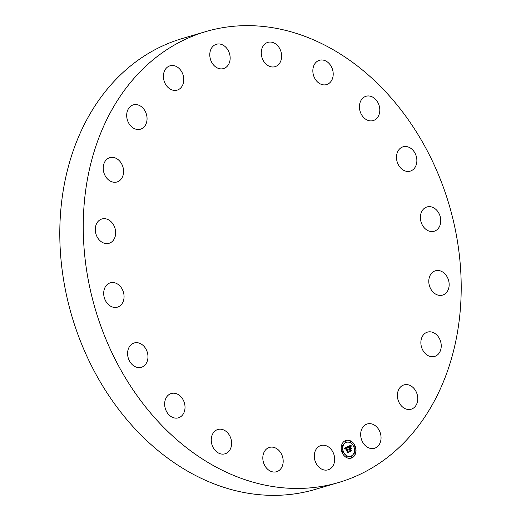 <?xml version="1.0" encoding="UTF-8"?>
<svg xmlns="http://www.w3.org/2000/svg" width="521" height="521" viewBox="0 0 521 521"><rect width="100%" height="100%" fill="white"/><g stroke="black" fill="none" stroke-linecap="round" stroke-linejoin="round"><path stroke-width="0.78" d="M326.322 445.8A12.673 9.945 -106.4 0 1 334.638 458.206A12.673 9.945 -106.4 0 1 328.067 469.831A12.673 9.945 -106.4 0 1 322.649 469.545A12.673 9.945 -106.4 0 1 314.339 457.138A12.673 9.945 -106.4 0 1 320.91 445.514A12.673 9.945 -106.4 0 1 326.322 445.8M134.21 78.124A235.036 184.447 73.6 0 0 115.069 359.158A235.036 184.447 73.6 0 0 338.611 482.511A235.036 184.447 73.6 0 0 410.242 435.973A235.036 184.447 73.6 0 0 429.382 154.939A235.036 184.447 73.6 0 0 205.847 31.579A235.036 184.447 73.6 0 0 134.21 78.124M205.847 31.579L182.389 38.489A235.036 184.447 73.6 0 0 110.758 85.027A235.036 184.447 73.6 0 0 91.618 366.061A235.036 184.447 73.6 0 0 315.153 489.421L338.611 482.511M369.513 423.651A12.673 9.945 -106.4 0 1 380.747 434.709A12.673 9.945 -106.4 0 1 374.443 448.288A12.673 9.945 -106.4 0 1 372.209 448.607A12.673 9.945 -106.4 0 1 360.975 437.549A12.673 9.945 -106.4 0 1 367.279 423.97A12.673 9.945 -106.4 0 1 369.513 423.651M403.176 385.188A12.673 9.945 -106.4 0 1 404.003 384.895A12.673 9.945 -106.4 0 1 416.956 393.713A12.673 9.945 -106.4 0 1 411.987 408.913A12.673 9.945 -106.4 0 1 411.16 409.213A12.673 9.945 -106.4 0 1 398.207 400.395A12.673 9.945 -106.4 0 1 403.176 385.188M424.022 334.189A12.673 9.945 -106.4 0 1 427.474 332.118A12.673 9.945 -106.4 0 1 439.685 339.093A12.673 9.945 -106.4 0 1 438.083 354.358A12.673 9.945 -106.4 0 1 434.631 356.429A12.673 9.945 -106.4 0 1 422.42 349.454A12.673 9.945 -106.4 0 1 424.022 334.189M430.007 275.635A12.673 9.945 -106.4 0 1 435.393 270.796A12.673 9.945 -106.4 0 1 446.653 276.065A12.673 9.945 -106.4 0 1 447.943 290.282A12.673 9.945 -106.4 0 1 442.557 295.114A12.673 9.945 -106.4 0 1 431.297 289.852A12.673 9.945 -106.4 0 1 430.007 275.635M420.551 215.258A12.673 9.945 -106.4 0 1 426.999 206.948A12.673 9.945 -106.4 0 1 437.112 210.666A12.673 9.945 -106.4 0 1 440.597 222.942A12.673 9.945 -106.4 0 1 434.156 231.259A12.673 9.945 -106.4 0 1 424.035 227.54A12.673 9.945 -106.4 0 1 420.551 215.258M396.579 158.977A12.673 9.945 -106.4 0 1 403.098 146.805A12.673 9.945 -106.4 0 1 416.78 158.951A12.673 9.945 -106.4 0 1 410.255 171.122A12.673 9.945 -106.4 0 1 396.579 158.977M360.428 112.295A12.673 9.945 -106.4 0 1 366.035 96.268A12.673 9.945 -106.4 0 1 378.806 104.558A12.673 9.945 -106.4 0 1 373.199 120.585A12.673 9.945 -106.4 0 1 360.428 112.295M315.648 79.778A12.673 9.945 -106.4 0 1 319.445 60.28A12.673 9.945 -106.4 0 1 330.399 65.092A12.673 9.945 -106.4 0 1 326.602 84.591A12.673 9.945 -106.4 0 1 315.648 79.778M266.615 64.617A12.673 9.945 -106.4 0 1 261.295 52.035A12.673 9.945 -106.4 0 1 267.879 42.357A12.673 9.945 -106.4 0 1 276.306 44.415A12.673 9.945 -106.4 0 1 281.627 56.997A12.673 9.945 -106.4 0 1 275.036 66.675A12.673 9.945 -106.4 0 1 266.615 64.617M218.13 68.297A12.673 9.945 -106.4 0 1 209.82 55.884A12.673 9.945 -106.4 0 1 216.391 44.265A12.673 9.945 -106.4 0 1 221.803 44.552A12.673 9.945 -106.4 0 1 230.119 56.958A12.673 9.945 -106.4 0 1 223.548 68.577A12.673 9.945 -106.4 0 1 218.13 68.297M174.945 90.446A12.673 9.945 -106.4 0 1 163.711 79.387A12.673 9.945 -106.4 0 1 170.015 65.809A12.673 9.945 -106.4 0 1 172.243 65.49A12.673 9.945 -106.4 0 1 183.477 76.548A12.673 9.945 -106.4 0 1 177.173 90.126A12.673 9.945 -106.4 0 1 174.945 90.446M141.282 128.902A12.673 9.945 -106.4 0 1 140.455 129.201A12.673 9.945 -106.4 0 1 127.502 120.384A12.673 9.945 -106.4 0 1 132.471 105.177A12.673 9.945 -106.4 0 1 133.291 104.884A12.673 9.945 -106.4 0 1 146.245 113.702A12.673 9.945 -106.4 0 1 141.282 128.902M120.436 179.908A12.673 9.945 -106.4 0 1 116.984 181.979A12.673 9.945 -106.4 0 1 104.773 175.004A12.673 9.945 -106.4 0 1 106.375 159.732A12.673 9.945 -106.4 0 1 109.827 157.661A12.673 9.945 -106.4 0 1 122.038 164.636A12.673 9.945 -106.4 0 1 120.436 179.908M114.444 238.462A12.673 9.945 -106.4 0 1 109.058 243.294A12.673 9.945 -106.4 0 1 97.798 238.032A12.673 9.945 -106.4 0 1 96.515 223.815A12.673 9.945 -106.4 0 1 101.901 218.983A12.673 9.945 -106.4 0 1 113.161 224.245A12.673 9.945 -106.4 0 1 114.444 238.462M123.9 298.833A12.673 9.945 -106.4 0 1 117.459 307.149A12.673 9.945 -106.4 0 1 107.339 303.43A12.673 9.945 -106.4 0 1 103.855 291.148A12.673 9.945 -106.4 0 1 110.296 282.831A12.673 9.945 -106.4 0 1 120.416 286.557A12.673 9.945 -106.4 0 1 123.9 298.833M147.879 355.12A12.673 9.945 -106.4 0 1 141.354 367.292A12.673 9.945 -106.4 0 1 127.678 355.146A12.673 9.945 -106.4 0 1 134.197 342.974A12.673 9.945 -106.4 0 1 147.879 355.12M184.024 401.802A12.673 9.945 -106.4 0 1 178.416 417.829A12.673 9.945 -106.4 0 1 165.645 409.539A12.673 9.945 -106.4 0 1 171.259 393.511A12.673 9.945 -106.4 0 1 184.024 401.802M228.81 434.312A12.673 9.945 -106.4 0 1 225.007 453.817A12.673 9.945 -106.4 0 1 214.053 449.004A12.673 9.945 -106.4 0 1 217.85 429.499A12.673 9.945 -106.4 0 1 228.81 434.312M277.843 449.473A12.673 9.945 -106.4 0 1 283.163 462.062A12.673 9.945 -106.4 0 1 276.573 471.739A12.673 9.945 -106.4 0 1 268.152 469.682A12.673 9.945 -106.4 0 1 262.831 457.099A12.673 9.945 -106.4 0 1 269.416 447.422A12.673 9.945 -106.4 0 1 277.843 449.473M355.205 446.204A9.215 7.235 73.6 0 0 346.009 440.427A9.215 7.235 73.6 0 0 342.023 452.326A9.215 7.235 73.6 0 0 351.219 458.109A9.215 7.235 73.6 0 0 355.205 446.204M353.805 446.855A7.261 5.698 73.6 0 0 346.563 442.303A7.261 5.698 73.6 0 0 343.424 451.681A7.261 5.698 73.6 0 0 350.666 456.233A7.261 5.698 73.6 0 0 353.805 446.855M347.598 446.771L347.631 448.034L347.006 447.493L346.309 447.708L347.878 451.772L348.38 452.02L347.064 452.632L347.292 452.007L345.82 448.294L345.189 449.193L345.71 448.014L345.006 448.464L345.045 449.31L344.166 448.347L347.598 446.712L347.435 447.819M347.865 446.946L347.891 448.145L347.761 446.979M347.279 447.786L346.628 447.923L348.113 451.674L348.849 452.163L347.377 452.847L348.653 452.137L348.041 451.746L346.491 447.858L347.312 447.773M350.854 445.201L350.828 446.536L350.086 446.041L348.953 446.451L349.65 448.197L349.207 446.575L350.496 446.334L349.324 446.64L349.897 448.08L350.542 447.031L351.161 448.601L350.431 448.203L349.773 448.509L351.082 450.704L349.669 451.362L349.943 450.658L349.304 449.056L348.92 449.395L349.194 448.776L348.712 449.258L349.07 448.464L348.445 446.888L347.865 446.588L350.854 445.201M351.134 445.488L351.095 446.705L351.037 445.514M351.441 448.679L350.705 447.044L351.441 448.679M350.145 448.711L350.776 450.307L351.61 450.886L349.943 451.661L351.408 450.86L350.724 450.385L350.034 448.64L350.737 448.431L350.066 448.731M345.977 441.443A0.56 0.436 73.6 0 0 345.182 441.815A0.56 0.436 73.6 0 0 345.977 441.443M354.905 446.347A0.56 0.436 73.6 0 0 354.104 446.718A0.56 0.436 73.6 0 0 354.905 446.347M351.03 441.749A0.56 0.436 73.6 0 0 350.236 442.121A0.56 0.436 73.6 0 0 351.03 441.749M352.046 456.715A0.56 0.436 73.6 0 0 351.252 457.086A0.56 0.436 73.6 0 0 352.046 456.715M355.322 452.547A0.56 0.436 73.6 0 0 354.527 452.918A0.56 0.436 73.6 0 0 355.322 452.547M342.323 452.189A0.56 0.436 73.6 0 0 343.124 451.818A0.56 0.436 73.6 0 0 342.323 452.189M341.906 445.989A0.56 0.436 73.6 0 0 342.701 445.618A0.56 0.436 73.6 0 0 341.906 445.989M346.198 456.787A0.56 0.436 73.6 0 0 346.993 456.416A0.56 0.436 73.6 0 0 346.198 456.787M349.194 448.776L348.705 449.069M349.304 449.056L348.979 449.219M350.431 448.203L349.604 448.555L350.92 450.756L349.682 451.329M350.47 447.318L350.926 448.47M349.982 446.341L349.239 446.64M349.793 446.289L350.353 446.256M349.825 446.074L348.79 446.497L349.65 448.197M350.685 445.279L350.646 446.354M345.71 448.014L344.954 448.366L344.791 449.043M345.82 448.294L345.371 448.542M346.739 447.506L346.139 447.76L347.715 451.818L348.217 452.072L347.077 452.599M345.644 448.034L345.306 448.145M348.608 452.163L347.357 452.834M350.477 448.438L350.06 448.718M351.369 450.88L349.917 451.642M351.134 458.135A9.215 7.235 73.6 0 0 355.035 446.256A9.215 7.235 73.6 0 0 345.931 440.447M346.478 442.322A7.261 5.698 73.6 0 0 346.4 442.349A7.261 5.698 73.6 0 0 343.261 451.727A7.261 5.698 73.6 0 0 350.503 456.279A7.261 5.698 73.6 0 0 350.581 456.259M345.345 441.131A0.56 0.436 73.6 0 0 345.573 442.212A0.56 0.436 73.6 0 0 345.651 442.179M354.267 446.028A0.56 0.436 73.6 0 0 354.495 447.116A0.56 0.436 73.6 0 0 354.573 447.083M350.392 441.43A0.56 0.436 73.6 0 0 350.626 442.518A0.56 0.436 73.6 0 0 350.705 442.479M351.415 456.403A0.56 0.436 73.6 0 0 351.642 457.49A0.56 0.436 73.6 0 0 351.721 457.451M354.69 452.228A0.56 0.436 73.6 0 0 354.918 453.316A0.56 0.436 73.6 0 0 354.996 453.283M342.486 451.499A0.56 0.436 73.6 0 0 342.72 452.586A0.56 0.436 73.6 0 0 342.798 452.554M342.069 445.299A0.56 0.436 73.6 0 0 342.297 446.386A0.56 0.436 73.6 0 0 342.375 446.354M346.361 456.103A0.56 0.436 73.6 0 0 346.589 457.184A0.56 0.436 73.6 0 0 346.667 457.151"/></g></svg>
